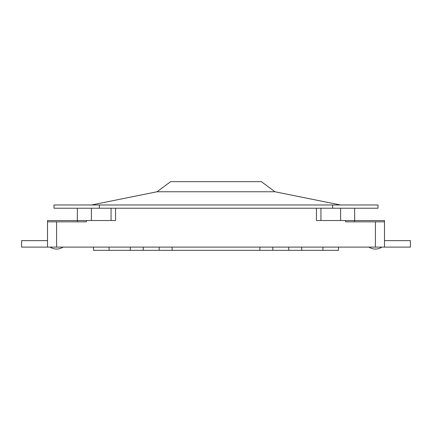 <?xml version="1.0" encoding="UTF-8"?>
<svg xmlns="http://www.w3.org/2000/svg" width="432" height="432" viewBox="0 0 432 432"><rect width="100%" height="100%" fill="white"/><g stroke="black" fill="none" stroke-linecap="round" stroke-linejoin="round"><path stroke-width="0.65" d="M50.479 247.104L50.112 247.104A11.772 11.772 0 0 0 63.072 247.104L62.705 247.104M381.521 247.104L381.888 247.104A11.772 11.772 0 0 1 368.928 247.104M157.032 191.765L170.64 181.656L261.36 181.656L274.968 191.765L157.032 191.765L91.584 204.984M338.472 247.104L338.472 250.344L93.528 250.344L93.528 247.104M56.592 247.104L56.592 221.832L86.4 221.832L86.4 220.536L47.52 220.536L47.52 247.104L21.6 247.104L21.6 240.624L47.52 240.624L21.6 240.624L21.6 247.104L410.4 247.104L384.48 247.104L384.48 220.536L354.672 220.536L354.672 208.224M410.4 240.624L410.4 247.104L410.4 240.624L384.48 240.624L410.4 240.624M384.48 221.832L375.408 221.832L375.408 247.104M316.44 208.224L316.44 220.536L345.6 220.536L345.6 221.832L375.408 221.832M86.4 220.536L115.56 220.536L115.56 208.224M56.592 221.832L47.52 221.832M345.6 220.536L354.672 220.536L354.672 221.832M99.36 204.984L378 204.984L378 208.224L54 208.224L54 204.984L99.36 204.984L99.36 208.224M77.328 208.224L77.328 221.832M332.64 204.984L332.64 208.224M130.28 247.104L130.28 250.344M172.12 250.344L172.12 247.104M259.88 247.104L259.88 250.344M301.72 250.344L301.72 247.104M322.92 247.104L322.92 250.344M109.08 250.344L109.08 247.104M320.944 208.224L320.944 220.536M111.056 220.536L111.056 208.224M91.39 220.536L91.39 208.224M340.61 208.224L340.61 220.536M143.24 250.344L143.24 247.104M159.16 247.104L159.16 250.344M272.84 247.104L272.84 250.344M288.76 250.344L288.76 247.104M274.968 191.765L340.416 204.984"/></g></svg>
